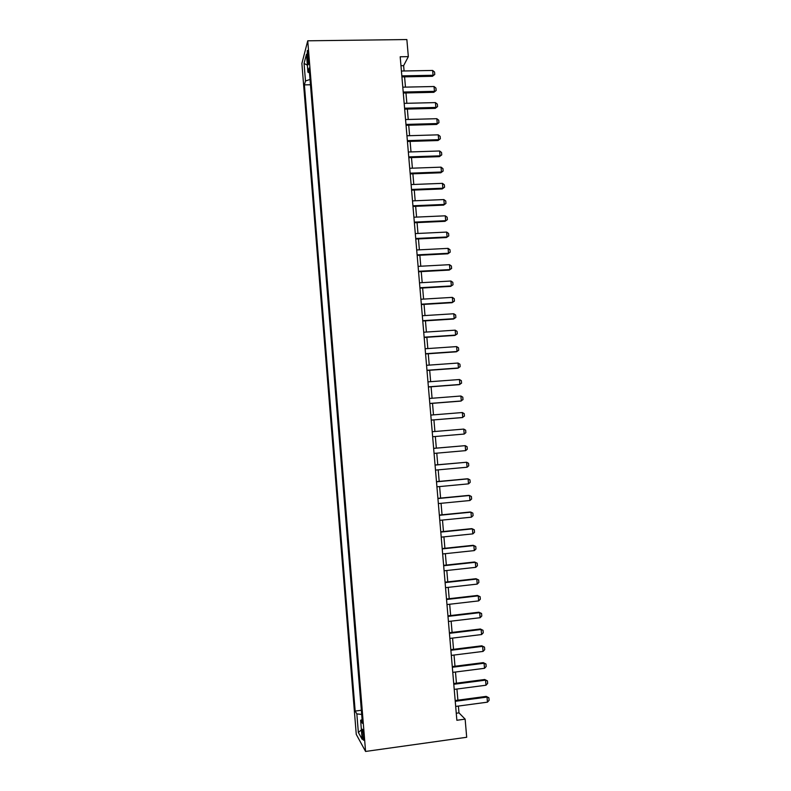 <?xml version="1.0" encoding="UTF-8"?>
<svg xmlns="http://www.w3.org/2000/svg" width="791" height="791" viewBox="0 0 791 791"><rect width="100%" height="100%" fill="white"/><g stroke="black" fill="none" stroke-linecap="round" stroke-linejoin="round"><path stroke-width="1.19" d="M363.771 736.203C363.198 730.924 362.644 728.63 362.1 729.322L362.11 733.287C362.673 738.537 363.237 740.841 363.791 740.168L363.771 736.203M301.885 63.498L356.266 734.394L365.58 751.45L307.739 40.806L301.885 63.498M404.082 70.982L403.628 65.643L408.334 56.645L400.197 56.774L456.862 720.275L465.138 719.138L458.978 712.869L458.394 706.066M307.205 57.723L307.491 61.322C307.778 64.328 308.095 65.376 308.431 64.486L308.233 53.877C307.946 50.881 307.63 49.823 307.294 50.723L307.205 57.723L308.539 57.703M362.11 719.602L360.617 720.285L362.416 723.33L309.103 68.046L307.936 72.218L309.489 72.802M360.617 720.285L362.159 739.298L358.353 732.466L356.85 713.907L355.169 711.079L304.397 84.884L305.484 80.979L304.06 63.448L306.473 54.282L307.936 72.218M465.138 719.138L466.69 737.271L365.58 751.45M408.334 56.645L406.861 39.55L307.739 40.806M457.89 700.154L456.931 689.03M456.437 683.187L455.478 672.024M454.983 666.24L454.034 655.047M453.54 649.312L452.581 638.09M452.096 632.414L451.127 621.153M450.652 615.536L449.684 604.245M449.209 598.688L448.24 587.357M447.775 581.86L446.796 570.499M446.332 565.061L445.363 553.67M444.898 548.282L443.919 536.862M443.464 531.522L442.485 520.073M442.04 514.793L441.052 503.313M440.607 498.093L439.618 486.574M439.183 481.412L438.194 469.854M437.759 464.752L436.77 453.164M436.335 448.121L435.337 436.503M434.912 431.51L433.923 419.892M433.488 414.87L432.509 403.321M432.074 398.259L431.085 386.779M430.65 381.677L429.681 370.257M429.236 365.106L428.267 353.755M427.822 348.574L426.853 337.282M426.408 332.052L425.449 320.83M425.004 315.56L424.045 304.406M423.59 299.097L422.641 288.003M422.186 282.644L421.237 271.62M420.782 266.231L419.843 255.256M419.378 249.827L418.449 238.922M417.974 233.454L417.055 222.617M416.58 217.1L415.661 206.322M415.186 200.776L414.266 190.058M413.792 184.471L412.882 173.812M412.398 168.186L411.488 157.597M411.004 151.931L410.104 141.401M409.619 135.696L408.72 125.225M408.235 119.481L407.345 109.079M406.851 103.285L405.961 92.952M405.467 87.119L404.587 76.846M400.958 65.693L403.628 65.643M456.259 713.235L458.978 712.869M310.032 79.456L305.484 80.979M310.458 84.756L304.397 84.884M361.349 710.259L355.169 711.079M356.85 713.907L361.685 714.402M307.353 65.139L304.06 63.448M358.353 732.466L361.398 729.905M401.413 71.032L432.647 70.458L434.556 72.05L434.763 74.463L432.43 76.302L401.917 76.895M432.647 70.458L433.063 75.274L401.828 75.867M434.763 74.463L432.43 76.302M402.797 87.178L434.041 86.516L435.94 88.098L436.157 90.5L433.814 92.329L403.291 93.012M434.041 86.516L434.457 91.341L403.212 92.033M436.157 90.5L433.814 92.329M404.181 103.354L435.436 102.603L437.334 104.155L437.552 106.567L435.208 108.377L404.676 109.148M435.436 102.603L435.851 107.428L404.596 108.209M437.552 106.567L435.208 108.377M405.556 119.55L436.83 118.699L438.738 120.232L438.946 122.654L436.602 124.444L406.05 125.304M436.83 118.699L437.255 123.544L405.971 124.414M438.946 122.654L436.602 124.444M406.95 135.775L438.234 134.836L440.132 136.339L440.34 138.761L437.996 140.531L407.434 141.48M438.234 134.836L438.649 139.671L407.365 140.64M440.34 138.761L437.996 140.531M408.334 152.01L439.628 150.982L441.536 152.475L441.744 154.888L439.4 156.648L408.818 157.686M439.628 150.982L440.053 155.837L408.749 156.895M441.744 154.888L439.4 156.648M409.718 168.285L441.032 167.158L442.94 168.621L443.148 171.044L440.795 172.784L410.203 173.911M441.032 167.158L441.457 172.013L410.143 173.17M443.148 171.044L440.795 172.784M411.112 184.57L442.446 183.354L444.344 184.797L444.552 187.22L442.199 188.94L411.587 190.166M442.446 183.354L442.861 188.218L411.528 189.464M444.552 187.22L442.199 188.94M412.507 200.884L443.85 199.569L445.748 200.993L445.956 203.425L443.603 205.126L412.981 206.441M443.85 199.569L444.275 204.444L412.922 205.779M445.956 203.425L443.603 205.126M413.901 217.218L445.254 215.814L447.152 217.209L447.37 219.651L445.007 221.332L414.375 222.736M445.254 215.814L445.679 220.689L414.316 222.123M447.37 219.651L445.007 221.332M415.295 233.582L446.668 232.079L448.566 233.454L448.784 235.896L446.411 237.557L415.769 239.05M446.668 232.079L447.093 236.964L415.72 238.496M448.784 235.896L446.411 237.557M416.699 249.966L448.082 248.374L449.98 249.719L450.188 252.161L447.825 253.812L417.164 255.394M448.082 248.374L448.507 253.258L417.114 254.88M450.188 252.161L447.825 253.812M418.093 266.369L449.496 264.678L451.394 266.013L451.612 268.456L449.239 270.087L418.558 271.768M449.496 264.678L449.921 269.583L418.518 271.293M451.612 268.456L449.239 270.087M419.497 282.802L450.919 281.023L452.808 282.318L453.025 284.77L450.652 286.382L419.962 288.151M450.919 281.023L451.345 285.927L419.922 287.736M420.901 299.255L452.333 297.376L454.232 298.652L454.439 301.104L452.066 302.706L421.356 304.565M452.333 297.376L452.759 302.291L421.326 304.199M422.315 315.728L453.757 313.76L455.646 315.016L455.863 317.468L453.48 319.05L422.76 320.998M453.757 313.76L454.182 318.674L422.73 320.681M423.719 332.23L455.181 330.163L457.069 331.399L457.287 333.851L454.904 335.414L424.164 337.46M455.181 330.163L455.606 335.087L424.144 337.184M425.133 348.752L456.605 346.596L458.493 347.803L458.711 350.265L456.328 351.807L425.578 353.943M456.605 346.596L457.03 351.52L425.558 353.715M426.547 365.304L458.029 363.039L459.927 364.226L460.135 366.698L457.752 368.22L426.982 370.455M458.029 363.039L458.464 367.983L426.972 370.267M427.961 381.875L459.462 379.522L461.351 380.679L461.568 383.151L459.175 384.653L428.396 386.987M459.462 379.522L459.887 384.466L428.386 386.848M429.375 398.466L460.896 396.014L462.784 397.161L463.002 399.633L460.599 401.116L429.81 403.539M460.896 396.014L461.321 400.968L429.8 403.45M430.798 415.087L462.33 412.536L464.218 413.653L464.436 416.135L462.033 417.599L431.224 420.11M462.33 412.536L462.755 417.5L431.224 420.08M432.222 431.728L463.763 429.088L465.652 430.175L465.869 432.657L464.198 434.051L432.647 436.731M464.198 434.051L463.763 429.088M433.646 448.398L465.197 445.659L467.085 446.727L467.303 449.209L465.632 450.633L434.071 453.401M465.632 450.633L465.197 445.659L433.636 448.349M435.07 465.088L466.641 462.251L468.529 463.289L468.747 465.78L467.076 467.234L435.495 470.101M467.076 467.234L466.641 462.251L435.06 464.989M436.494 481.808L468.084 478.862L469.973 479.89L470.18 482.372L468.519 483.855L436.919 486.821M468.519 483.855L468.084 478.862L467.343 478.792L436.484 481.66M437.927 498.548L469.528 495.502L471.406 496.501L471.624 498.992L469.963 500.505L438.352 503.57M469.963 500.505L469.528 495.502L468.776 495.384L437.907 498.35M439.351 515.307L470.971 512.173L472.86 513.141L473.077 515.643L471.406 517.176L439.786 520.34M471.406 517.176L470.971 512.173L470.22 512.004L439.331 515.06M440.785 532.096L472.415 528.863L474.303 529.812L474.521 532.313L472.85 533.876L441.22 537.138M472.85 533.876L472.415 528.863L471.663 528.645L440.765 531.799M442.228 548.905L473.868 545.572L475.757 546.492L475.974 549.003L474.303 550.595L442.653 553.957M474.303 550.595L473.868 545.572L473.107 545.306L442.199 548.568M443.662 565.743L475.322 562.312L477.2 563.212L477.418 565.713L475.757 567.335L444.097 570.795M475.757 567.335L475.322 562.312L474.551 561.996L443.632 565.347M445.106 582.601L476.775 579.071L478.654 579.941L478.871 582.453L477.21 584.104L445.531 587.664M477.21 584.104L476.775 579.071L476.004 578.715L445.066 582.166M446.539 599.489L478.229 595.86L477.457 595.455L480.117 596.701L480.335 599.222L478.674 600.893L446.974 604.561M446.5 598.995L477.457 595.455M478.674 600.893L478.229 595.86L480.117 596.701M447.983 616.397L479.692 612.669L478.911 612.214L481.571 613.49L481.788 616.011L480.127 617.712L448.418 621.479M447.943 615.853L478.911 612.214M480.127 617.712L479.692 612.669L481.571 613.49M449.436 633.334L481.155 629.498L480.364 629.003L483.034 630.298L483.252 632.82L481.59 634.55L449.871 638.416M449.387 632.741L480.364 629.003M481.59 634.55L481.155 629.498L483.034 630.298M450.88 650.291L482.619 646.356L481.828 645.812L484.488 647.127L484.715 649.658L483.054 651.418L451.315 655.383M450.83 649.648L481.828 645.812M483.054 651.418L482.619 646.356L484.488 647.127M452.333 667.278L484.082 663.244L483.281 662.64L485.961 663.985L486.178 666.516L484.517 668.306L452.768 672.37M452.274 666.576L483.281 662.64M484.517 668.306L484.082 663.244L485.961 663.985M453.787 684.284L485.545 680.141L484.745 679.499L487.424 680.873L487.642 683.404L485.99 685.224L454.222 689.386M453.718 683.533L484.745 679.499M485.99 685.224L485.545 680.141L487.424 680.873M455.24 701.31L487.019 697.079L486.208 696.387L488.887 697.781L489.115 700.312L487.454 702.161L455.675 706.432M455.171 700.519L486.208 696.387M487.454 702.161L487.019 697.079L488.887 697.781M308.668 61.303L307.491 61.322"/></g></svg>
